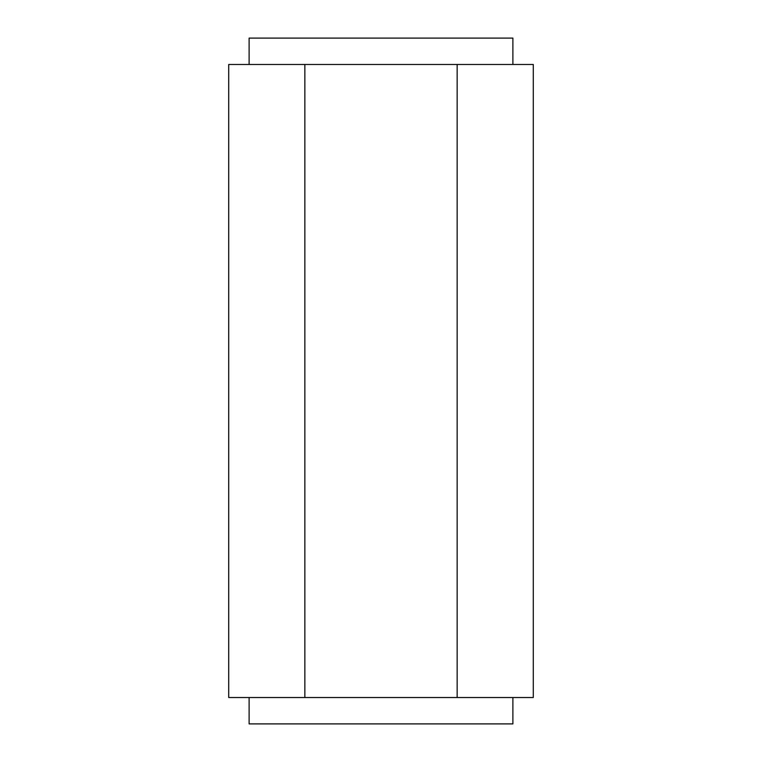 <?xml version="1.0" encoding="UTF-8"?>
<svg xmlns="http://www.w3.org/2000/svg" width="762" height="762" viewBox="0 0 762 762"><rect width="100%" height="100%" fill="white"/><g stroke="black" fill="none" stroke-linecap="round" stroke-linejoin="round"><path stroke-width="1.14" d="M512.883 64.475L512.883 38.1L249.117 38.1L249.117 64.475M457.143 64.475L457.143 697.525L533.286 697.525L533.286 64.475L228.714 64.475L228.714 697.525L304.857 697.525L304.857 64.475M457.143 697.525L304.857 697.525M512.883 697.525L512.883 723.9L249.117 723.9L249.117 697.525"/></g></svg>
